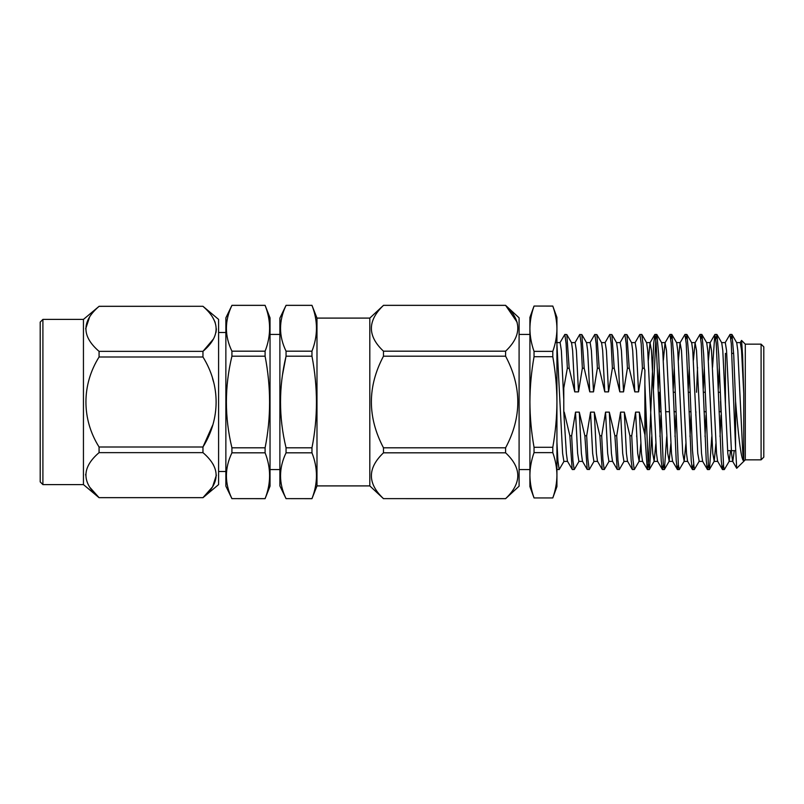 <?xml version="1.0" encoding="UTF-8"?>
<svg xmlns="http://www.w3.org/2000/svg" width="804" height="804" viewBox="0 0 804 804"><rect width="100%" height="100%" fill="white"/><g stroke="black" fill="none" stroke-linecap="round" stroke-linejoin="round"><path stroke-width="1.21" d="M42.903 319.399L40.2 322.102L40.2 481.897L42.903 484.601L42.903 319.399L83.445 319.399L99.073 306.344C81.556 321.309 81.556 336.313 99.073 351.358L99.073 356.996C81.606 384.754 81.495 419.065 99.073 447.004L99.073 452.642C81.556 467.596 81.556 482.601 99.073 497.656L202.96 497.656C220.497 482.691 220.497 467.697 202.96 452.642L99.073 452.642M42.903 484.601L83.445 484.601L83.445 319.399M89.636 316.887L85.676 328.836M89.656 463.144L89.324 463.677M85.696 474.28L85.676 475.104M89.636 487.113L99.073 497.656L202.96 497.656L212.578 486.832L216.366 475.144M212.578 463.456L213.583 465.154M212.578 425.386L202.96 447.004C220.437 418.954 220.557 385.227 202.96 356.996L203.191 357.398M212.578 378.614L213.583 382.021M213.583 338.836L202.96 351.358C220.497 336.404 220.497 321.399 202.96 306.344L202.97 306.354M212.578 317.158L215.15 322.273M216.366 328.856L215.985 332.484M202.96 497.706L218.587 484.601L218.587 319.399L202.96 306.294L99.073 306.344M99.073 351.358L202.96 351.358L202.96 356.996L99.073 356.996M99.073 447.004L202.96 447.004L202.96 452.642M552.8 351.368L552.8 356.725L534.037 356.725L534.037 351.368L552.8 351.368C555.474 343.841 556.85 336.293 556.931 328.736C556.86 321.188 555.484 313.64 552.8 306.103L556.931 317.399L556.931 486.601L552.8 497.947L534.037 497.947L552.8 497.947M534.037 447.275L552.8 447.275L552.8 452.632L534.037 452.632L534.037 447.275C531.364 432.18 529.987 417.095 529.906 402C529.987 386.905 531.364 371.82 534.037 356.725M552.8 306.053L534.037 306.053L552.8 306.103M534.037 351.368C531.364 343.841 529.987 336.293 529.906 328.736C529.977 321.188 531.354 313.64 534.037 306.103M552.8 447.275C555.474 432.18 556.85 417.095 556.931 402C556.85 386.905 555.474 371.82 552.8 356.725M534.037 306.053L529.906 317.399L529.906 475.264C529.987 482.822 531.364 490.37 534.037 497.897C531.364 490.36 529.987 482.812 529.906 475.264C529.987 467.717 531.364 460.169 534.037 452.632M556.931 475.264C556.85 482.822 555.474 490.37 552.8 497.897C555.474 490.36 556.85 482.812 556.931 475.264C556.85 467.717 555.474 460.169 552.8 452.632M529.906 475.264L529.906 486.601L534.037 497.947M579.071 461.245L574.327 469.435L572.347 469.576L567.443 461.245L566.378 453.436L563.785 412.13L563.785 387.98L567.343 368.232L569.172 368.232L574.749 391.87L578.498 391.87L582.357 368.232L584.176 368.232L589.764 391.87L593.513 391.87L597.372 368.232L599.201 368.232L604.779 391.87L608.538 391.87L612.387 368.232L614.216 368.232L619.794 391.87L623.552 391.87L627.411 368.232L629.231 368.232L634.808 391.87L638.567 391.87L642.426 368.232L644.245 368.232L643.049 344.363L641.743 334.424L639.763 334.564L635.019 342.755M642.426 368.232L641.17 343.479L639.924 334.424M629.231 368.232L626.889 334.564L624.748 334.564L620.005 342.755M627.411 368.232L626.155 343.479L624.899 334.424M614.216 368.232L611.874 334.564L609.723 334.564L604.99 342.755M612.387 368.232L611.14 343.479L609.884 334.424M599.201 368.232L596.849 334.564L594.709 334.564L589.965 342.755M597.372 368.232L596.126 343.479L594.87 334.424M584.176 368.232L581.835 334.564L579.694 334.564L574.95 342.755M582.357 368.232L581.111 343.479L579.855 334.424M564.056 461.245L559.152 469.576L557.916 460.813L556.931 442.12M559.152 469.576L557.172 469.435M567.343 368.232L566.086 343.479L564.84 334.424L559.936 342.755M569.172 368.232L566.82 334.564L564.84 334.424M572.187 469.435L569.845 435.768L564.257 412.13M574.167 469.576L572.93 460.692L571.664 435.768L569.845 435.768M594.086 461.245L589.342 469.435L587.201 469.435L584.86 435.768L579.282 412.13L575.523 412.13L571.664 435.768M589.191 469.576L587.804 458.511L586.679 435.768L584.86 435.768M609.1 461.245L604.357 469.435L602.216 469.435L599.874 435.768L594.297 412.13L590.538 412.13L586.679 435.768M604.206 469.576L602.889 459.617L601.693 435.768L599.874 435.768M624.115 461.245L619.381 469.435L617.231 469.435L614.889 435.768L609.311 412.13L605.553 412.13L601.693 435.768M619.221 469.576L617.964 460.441L616.718 435.768L614.889 435.768M640.828 443.617L639.14 461.245L634.396 469.435L632.406 469.576L631.16 460.521L629.904 435.768L624.326 412.13L620.567 412.13L616.718 435.768M636.657 435.768L636.698 436.652M634.235 469.576L632.939 459.828L631.733 435.768L629.904 435.768M638.567 391.87L636.446 350.564L635.2 342.604L631.441 342.604M623.552 391.87L621.432 350.564L620.185 342.604L616.427 342.604M608.538 391.87L606.417 350.564L605.171 342.604L601.412 342.604M593.513 391.87L591.402 350.564L590.156 342.604L586.397 342.604M578.498 391.87L576.388 350.564L575.131 342.604L571.383 342.604M632.256 469.435L627.512 461.245L626.437 453.436L624.326 412.13M617.231 469.435L612.497 461.245L611.422 453.436L609.311 412.13M602.216 469.435L597.483 461.245L596.407 453.436L594.297 412.13M587.201 469.435L582.458 461.245L581.392 453.436L579.282 412.13M563.785 399.688L561.373 350.564L560.117 342.604L556.368 342.604M634.808 391.87L632.698 350.564L631.622 342.755L626.889 334.564M619.794 391.87L617.683 350.564L616.608 342.755L611.874 334.564M604.779 391.87L602.668 350.564L601.593 342.755L596.849 334.564M589.764 391.87L587.654 350.564L586.578 342.755L581.835 334.564M574.749 391.87L572.629 350.564L571.564 342.755L566.82 334.564M627.693 461.395L623.934 461.395L622.688 453.436L620.567 412.13M612.678 461.395L608.919 461.395L607.673 453.436L605.553 412.13M597.663 461.395L593.905 461.395L592.659 453.436L590.538 412.13M582.649 461.395L578.89 461.395L577.634 453.436L575.523 412.13M567.624 461.395L563.875 461.395L562.619 453.436L556.931 344.132M639.14 461.245L637.703 453.436L635.592 412.13L631.733 435.768M740.132 342.755L741.569 340.424L742.625 355.991L743.74 393.508L743.74 460.903L742.816 453.436L737.811 350.564L736.735 342.755L732.002 334.564L730.926 339.067M730.494 450.652L729.228 461.245L727.801 453.436L722.796 350.564L721.721 342.755L716.977 334.564L715.912 339.067M719.289 367.338L718.304 388.734M715.912 443.617L714.213 461.245L712.786 453.436L707.771 350.564L706.706 342.755L701.812 334.424L700.897 339.097M704.274 367.348L703.289 388.734M693.39 464.933L692.475 469.576L694.294 469.576L699.199 461.245L697.761 453.436L692.757 350.564L691.691 342.755L686.948 334.564L685.882 339.107M689.259 367.348L688.274 388.734M685.882 443.617L684.184 461.245L682.747 453.436L677.742 350.564L676.677 342.755L671.772 334.434L670.868 339.077M674.244 367.317L673.26 388.734M670.858 443.617L669.169 461.245L667.732 453.436L662.727 350.564L661.662 342.755L656.757 334.424L655.833 339.198L653.451 388.734M659.22 367.338L658.235 388.734M655.843 443.617L654.154 461.245L652.717 453.436L647.712 350.564L646.647 342.755L641.904 334.564M743.74 393.508L741.559 350.564L740.313 342.604L736.554 342.604M734.243 450.652L732.806 461.395L729.047 461.395M743.74 460.903C740.956 460.26 738.072 432.572 735.57 401.266L735.57 447.768L736.705 468.3L732.625 461.245L731.55 453.436L726.545 350.564L725.298 342.604L721.54 342.604M721.027 415.266L720.042 436.652M723.419 464.893L722.505 469.576L717.6 461.245L716.535 453.436L711.53 350.564L710.093 342.755L708.404 360.383M706.012 415.266L705.028 436.652M708.404 464.933L707.49 469.576L702.585 461.245L701.52 453.436L696.515 350.564L695.078 342.755L693.39 360.383M690.998 415.266L690.013 436.652M692.475 469.576L687.571 461.245L686.505 453.436L681.501 350.564L680.063 342.755L678.375 360.383M675.973 415.296L674.998 436.652M678.365 464.943L677.46 469.576L672.556 461.245L671.491 453.436L666.486 350.564L665.049 342.755L663.35 360.383M660.958 415.266L659.973 436.652M663.35 464.923L662.446 469.576L657.541 461.245L656.476 453.436L651.471 350.564L650.034 342.755L648.336 360.383M645.944 415.266L644.959 436.652M662.285 469.435L661.189 460.521L656.185 343.479L654.938 334.424L653.682 343.479L648.677 460.521L647.431 469.576L642.527 461.245L641.451 453.436L639.341 412.13L635.592 412.13M644.245 368.232L644.878 370.232L644.878 434.612L644.878 370.232M735.57 401.266L733.75 355.428L732.002 334.564M729.228 461.245L724.334 469.576L723.58 466.431L718.726 355.107L716.987 334.564M711.781 436.652L709.47 469.435L708.364 464.531L703.681 354.644L701.962 334.564M694.294 469.576L692.465 450.139L688.676 354.785L686.948 334.564M684.184 461.245L679.279 469.576L678.335 464.581L673.722 356.071L671.933 334.564M666.727 436.662L664.426 469.435L663.26 463.908L658.617 354.283L656.918 334.564M651.712 436.662L649.411 469.435L648.124 462.37L644.878 384.041M745.298 459.838L761.097 459.838L761.097 344.162L745.298 344.162L745.298 459.838L736.705 468.3M517.163 322.283L505.605 305.369L519.093 317.821L519.093 486.179L505.605 498.671L383.478 498.631C367.358 483.475 367.358 468.209 383.478 452.823L383.478 447.808C367.348 417.186 367.348 386.644 383.478 356.192L383.478 351.177C367.358 336.032 367.358 320.766 383.478 305.369L369.81 318.093L369.81 485.907L383.478 498.671M383.478 305.369L505.605 305.369C521.856 320.525 521.856 335.791 505.605 351.177L505.605 356.192C521.866 386.824 521.866 417.356 505.605 447.808L505.605 452.823C521.856 467.968 521.856 483.244 505.605 498.631L505.605 498.671M505.605 452.823L383.478 452.823M383.478 498.631L505.605 498.631M505.605 356.192L383.478 356.192M383.478 447.808L505.605 447.808M383.478 351.177L505.605 351.177M369.81 318.093L316.987 318.093L316.987 485.907L311.962 498.671L286.053 498.631C278.707 483.485 278.707 468.209 286.053 452.823L286.053 447.808C278.686 417.336 278.686 386.794 286.053 356.192L282.536 374.714M316.987 318.093L311.962 305.369C317.952 320.575 317.952 335.841 311.962 351.177L311.962 356.192C317.942 387.237 317.942 417.778 311.962 447.808L311.962 452.823C317.952 468.018 317.952 483.294 311.962 498.631L311.962 498.671M311.962 452.823L286.053 452.823M286.053 498.631L311.962 498.631M311.962 356.192L286.053 356.192L286.053 351.177C278.707 336.032 278.707 320.766 286.053 305.369L279.882 318.093L279.882 485.907L286.053 498.671M286.053 447.808L311.962 447.808M311.962 305.369L286.053 305.369M286.053 351.177L311.962 351.177M231.924 351.177L265.099 351.177C271.089 335.841 271.089 320.575 265.099 305.369L270.033 317.871L270.033 486.129L265.099 498.671L231.924 498.631C224.577 483.485 224.577 468.209 231.924 452.823L231.924 447.808C224.557 417.336 224.557 386.794 231.924 356.192L231.924 351.177C224.577 336.032 224.577 320.766 231.924 305.369L225.864 317.871L225.864 486.129L231.924 498.671M265.099 351.177L265.099 356.192C271.079 387.237 271.079 417.778 265.099 447.808L265.099 452.823C271.089 468.018 271.089 483.294 265.099 498.631L265.099 498.671M265.099 305.369L231.924 305.369M265.099 356.192L231.924 356.192M231.924 447.808L265.099 447.808M265.099 452.823L231.924 452.823M231.924 498.631L265.099 498.631M735.57 447.768L731.268 343.479L730.012 334.424L725.118 342.755M722.344 469.435L721.258 460.521L716.253 343.479L714.836 334.564L712.535 367.348M707.329 469.435L706.244 460.521L701.239 343.479L699.982 334.424L695.078 342.755M697.52 367.348L696.555 392.272M695.902 411.728L695.782 415.266M692.314 469.435L691.219 460.521L686.214 343.479L684.968 334.424L680.063 342.755M677.3 469.435L676.204 460.521L671.199 343.479L669.953 334.424L665.049 342.755M647.27 469.435L644.878 434.612L639.341 412.13M761.097 344.162L763.8 346.866L763.8 457.134L761.097 459.838M270.033 334.424L279.882 334.424M218.587 332.484L225.864 332.484M725.419 405.367L725.419 353.348M731.821 353.348L733.65 353.348M720.555 401.427L720.917 412.09M660.838 411.728L659.471 411.728L659.471 392.272L660.184 392.272M673.38 392.272L675.199 392.272M688.395 392.272L690.214 392.272M703.41 392.272L705.239 392.272M718.424 392.272L720.253 392.272M83.445 484.601L99.073 497.706M99.073 306.294L202.96 306.294M519.093 469.576L529.906 469.576M519.093 334.424L529.906 334.424M638.949 461.395L642.708 461.395M714.032 461.395L717.791 461.395M706.525 342.604L710.284 342.604M699.018 461.395L702.766 461.395M691.51 342.604L695.259 342.604M684.003 461.395L687.752 461.395M676.496 342.604L680.244 342.604M668.988 461.395L672.737 461.395M661.481 342.604L665.23 342.604M653.974 461.395L657.722 461.395M646.466 342.604L650.215 342.604M714.213 461.245L709.47 469.435M669.169 461.245L664.426 469.435M654.154 461.245L649.411 469.435M745.298 344.162L741.569 340.424M647.431 469.576L649.25 469.576M662.446 469.576L664.265 469.576M677.46 469.576L679.279 469.576M707.49 469.576L709.309 469.576M722.505 469.576L724.303 469.576M654.938 334.424L656.757 334.424M669.953 334.424L671.772 334.424M684.968 334.424L686.787 334.424M699.982 334.424L701.802 334.424M714.997 334.424L716.816 334.424M730.012 334.424L731.841 334.424M316.987 485.907L369.81 485.907M270.033 469.576L279.882 469.576M218.587 471.516L225.864 471.516M265.099 305.329L231.924 305.329M311.962 305.329L286.053 305.329M505.605 305.329L383.478 305.329M710.093 342.755L714.836 334.564M650.034 342.755L654.778 334.564M727.6 450.652L735.66 450.652M665.601 411.728L669.36 411.728M674.033 411.728L675.852 411.728M689.048 411.728L690.867 411.728M704.063 411.728L705.882 411.728M719.077 411.728L720.555 411.728"/></g></svg>
